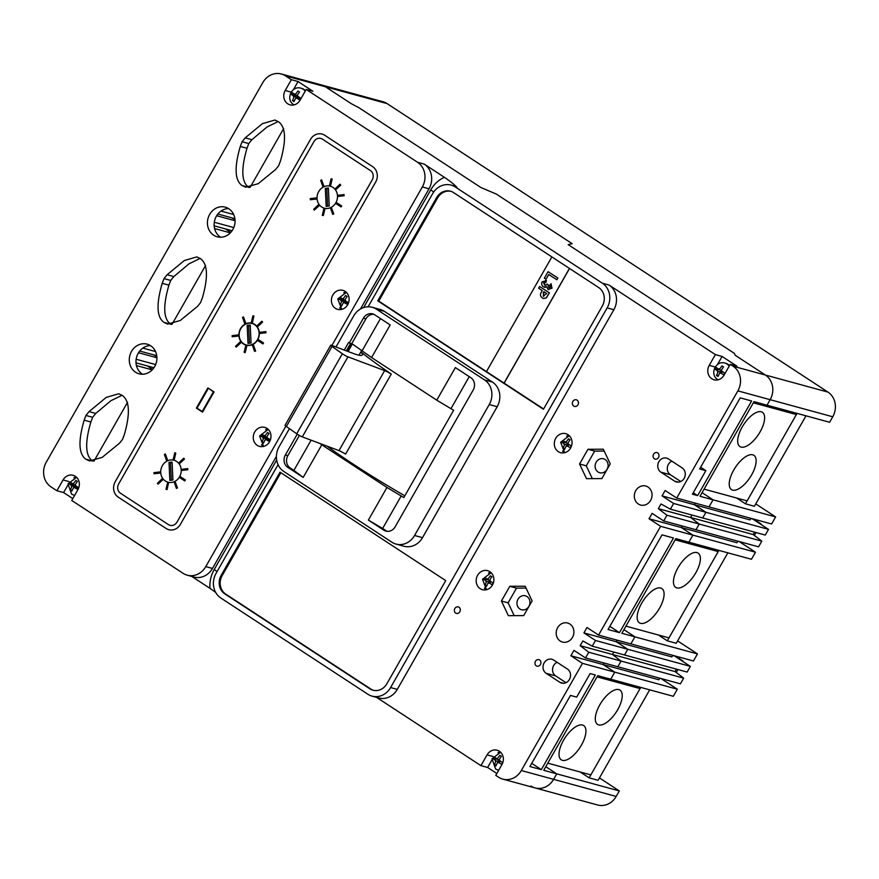 <?xml version="1.0" encoding="UTF-8"?>
<svg xmlns="http://www.w3.org/2000/svg" width="879" height="879" viewBox="0 0 879 879"><rect width="100%" height="100%" fill="white"/><g stroke="black" fill="none" stroke-linecap="round" stroke-linejoin="round"><path stroke-width="1.32" d="M755.753 503.909L775.619 516.907L771.597 523.972L709.012 506.886L713.034 499.832L700.025 496.272L754.006 401.637L767.015 405.186L770.147 399.692L767.015 405.186L829.611 422.272L832.743 416.778A18.206 16.24 -74.7 0 0 827.974 392.1L387.068 103.59A18.206 16.24 -74.7 0 0 382.903 101.711L281.324 73.99A18.206 16.24 -74.7 0 0 262.81 82.571L46.257 462.222A18.206 16.24 -74.7 0 0 51.026 486.9L56.893 490.735L63.607 492.57L72.814 498.591M755.49 552.221L692.894 535.135L688.872 542.2L751.457 559.275L755.49 552.221L739.14 541.519M697.476 653.921L634.891 636.835L630.858 643.9L693.443 660.986L697.476 653.921L677.599 640.912M677.335 689.224L614.751 672.149L610.718 679.203L673.303 696.289L677.335 689.224L660.997 678.533M530.927 786.057A18.206 16.24 -74.7 0 0 535.091 787.925L597.676 805.01A18.206 16.24 -74.7 0 0 616.19 796.429L619.321 790.935L599.445 777.926M750.776 518.511L752.754 519.049L768.521 529.367L705.936 512.281L694.355 504.711L695.245 503.14L694.355 504.711L662.063 495.899L665.139 490.504L676.72 498.074L737.866 390.88A18.206 16.24 -74.7 0 0 733.097 366.213L730.229 364.335L736.932 366.169L722.077 356.445L715.374 354.611L609.081 285.06A18.206 16.24 -74.7 0 1 613.85 309.727L397.297 689.378A18.206 16.24 -74.7 0 1 378.783 697.97L372.081 696.135A18.206 16.24 -74.7 0 0 390.595 687.554L607.147 307.903A18.206 16.24 -74.7 0 0 602.379 283.225L455.289 186.985A18.206 16.24 -74.7 0 0 451.136 185.106A18.206 16.24 -74.7 0 0 432.622 193.699L368.114 306.793M750.886 518.313L749.985 519.896L694.355 504.711L705.936 512.281L673.644 503.469L662.063 495.899M761.807 541.134L699.223 524.049L690.608 517.478L753.193 534.553L754.578 532.136L753.193 534.553L761.807 541.134L758.566 546.826L695.97 529.74L699.223 524.049L690.608 517.478L658.316 508.666L660.997 503.953L670.402 509.161L702.684 517.973L705.936 512.281L702.684 517.973L765.279 535.058L768.521 529.367M737.855 541.167L736.954 542.739L681.324 527.554L682.214 525.983L681.324 527.554L649.032 518.742L652.108 513.358L663.689 520.928L666.93 515.237L658.316 508.666M672.622 655.525L674.611 656.064L690.367 666.381L627.782 649.295L616.201 641.714L617.102 640.143L616.201 641.714L583.92 632.902L586.996 627.507L598.566 635.088L660.612 526.323L649.032 518.742M672.732 655.327L671.842 656.899L616.201 641.714L627.782 649.295L595.49 640.483L583.92 632.902M683.653 678.149L621.068 661.063L612.454 654.481L675.039 671.567L676.423 669.139L675.039 671.567L683.653 678.149L680.412 683.829L617.827 666.754L621.068 661.063L612.454 654.481L580.162 645.669L582.854 640.967L592.248 646.175L624.54 654.987L627.782 649.295L624.54 654.987L687.125 672.061L690.367 666.381M659.7 678.181L658.8 679.753L603.17 664.568L604.071 662.997L603.17 664.568L570.878 655.756L573.954 650.361L585.535 657.942L588.776 652.251L580.162 645.669M832.743 416.778L770.147 399.692A18.206 16.24 -74.7 0 0 765.378 375.025L735.305 355.336L734.262 353.303L735.305 355.336L765.378 375.025L733.097 366.213M676.72 498.074L709.012 506.886L713.034 499.832L702.079 492.658L713.034 499.832L775.619 516.907M598.566 635.088L630.858 643.9L634.891 636.835L621.871 633.287L675.852 538.64L688.872 542.2L692.894 535.135L681.324 527.554L692.894 535.135L660.612 526.323M690.608 517.478L691.982 515.05L690.608 517.478M634.891 636.835L623.936 629.672L634.891 636.835M619.321 790.935L543.716 770.301L597.709 675.654L610.718 679.203L614.751 672.149L603.17 664.568L614.751 672.149L582.458 663.337L570.878 655.756M612.454 654.481L613.839 652.064L612.454 654.481M387.068 103.59L325.362 86.746A18.206 16.24 -74.7 0 0 321.209 84.867A18.206 16.24 -74.7 0 1 325.362 86.746L351.128 103.601L359.137 107.842L480.945 187.546L496.382 194.094L572.141 243.67L568.186 244.637L734.262 353.303L568.186 244.637L572.141 243.67L496.382 194.094L480.945 187.546L359.137 107.842L351.128 103.601L325.362 86.746L285.477 75.858A18.206 16.24 -74.7 0 0 281.324 73.99M556.737 773.85L545.782 766.686L556.737 773.85L553.605 779.343L556.737 773.85M616.19 796.429L553.605 779.343A18.206 16.24 -74.7 0 1 535.091 787.925A18.206 16.24 -74.7 0 0 553.605 779.343L521.313 770.531L582.458 663.337M153.935 367.73L136.014 362.84M152.627 369.411L147.287 365.917L152.627 369.411M156.737 355.687L139.717 351.04M156.847 356.632L153.605 354.83L156.847 356.632M232.089 230.716L214.157 225.826M230.77 232.397L225.431 228.903L230.77 232.397M234.891 218.673L217.871 214.026M235.001 219.618L231.759 217.816L235.001 219.618M754.248 519.456L761.005 523.884L754.248 519.456M754.391 535.476L756.061 532.542M676.094 656.47L682.851 660.887L676.094 656.47M676.248 672.479L677.918 669.556M150.639 345.744A15.361 13.701 -74.7 0 0 147.134 344.161A15.361 13.701 -74.7 0 0 130.575 353.336A15.361 13.701 -74.7 0 0 135.542 372.224A15.361 13.701 -74.7 0 0 139.047 373.806A15.361 13.701 -74.7 0 0 155.616 364.631A15.361 13.701 -74.7 0 0 150.639 345.744M142.53 374.245A15.361 13.701 105.3 0 1 142.244 374.058A15.361 13.701 105.3 0 1 136.63 357.028A15.361 13.701 105.3 0 1 150.353 345.568M228.793 208.741A15.361 13.701 -74.7 0 0 225.288 207.158A15.361 13.701 -74.7 0 0 208.719 216.333A15.361 13.701 -74.7 0 0 213.685 235.22A15.361 13.701 -74.7 0 0 217.201 236.803A15.361 13.701 -74.7 0 0 233.759 227.628A15.361 13.701 -74.7 0 0 228.793 208.741M220.684 237.231A15.361 13.701 105.3 0 1 220.398 237.044A15.361 13.701 105.3 0 1 214.784 220.014A15.361 13.701 105.3 0 1 228.507 208.554M459.014 607.202A3.417 3.044 -74.7 0 0 455.663 613.092A3.417 3.044 -74.7 0 0 459.014 607.202M577.107 400.165A3.417 3.044 -74.7 0 0 573.745 406.054A3.417 3.044 -74.7 0 0 577.107 400.165M539.629 659.953A3.417 3.044 -74.7 0 0 536.278 665.842A3.417 3.044 -74.7 0 0 539.629 659.953M657.723 452.916A3.417 3.044 -74.7 0 0 654.372 458.805A3.417 3.044 -74.7 0 0 657.723 452.916M291.345 79.703L285.192 90.493A9.856 8.79 -74.7 0 0 287.774 103.843A9.856 8.79 -74.7 0 0 290.026 104.854A9.856 8.79 -74.7 0 0 300.047 100.206L306.2 89.427L312.902 91.251L298.058 81.527L291.345 79.703L285.477 75.858M266.952 428.381A9.856 8.79 -74.7 0 0 264.711 427.37A9.856 8.79 -74.7 0 0 254.086 433.248A9.856 8.79 -74.7 0 0 257.272 445.367A9.856 8.79 -74.7 0 0 259.514 446.378A9.856 8.79 -74.7 0 0 270.15 440.5A9.856 8.79 -74.7 0 0 266.952 428.381M267.853 429.051A9.856 8.79 -74.7 0 0 265.612 429.809M261.535 444.741A9.856 8.79 -74.7 0 0 263.085 446.521M345.106 291.367A9.856 8.79 -74.7 0 0 342.854 290.356A9.856 8.79 -74.7 0 0 332.229 296.234A9.856 8.79 -74.7 0 0 335.415 308.353A9.856 8.79 -74.7 0 0 337.668 309.364A9.856 8.79 -74.7 0 0 348.293 303.486A9.856 8.79 -74.7 0 0 345.106 291.367M345.996 292.048A9.856 8.79 -74.7 0 0 343.755 292.795M339.679 307.727A9.856 8.79 -74.7 0 0 341.228 309.507M489.867 571.691A9.856 8.79 -74.7 0 0 487.625 570.68A9.856 8.79 -74.7 0 0 476.989 576.558A9.856 8.79 -74.7 0 0 480.187 588.677A9.856 8.79 -74.7 0 0 482.428 589.688A9.856 8.79 -74.7 0 0 493.053 583.81A9.856 8.79 -74.7 0 0 489.867 571.691M490.768 572.361A9.856 8.79 -74.7 0 0 488.515 573.119M484.45 588.051A9.856 8.79 -74.7 0 0 485.999 589.831M715.374 354.611L709.221 365.4A9.856 8.79 -74.7 0 0 711.803 378.761A9.856 8.79 -74.7 0 0 714.056 379.772A9.856 8.79 -74.7 0 0 724.076 375.124L730.229 364.335M568.021 434.676A9.856 8.79 -74.7 0 0 565.768 433.666A9.856 8.79 -74.7 0 0 555.143 439.544A9.856 8.79 -74.7 0 0 558.33 451.663A9.856 8.79 -74.7 0 0 560.582 452.685A9.856 8.79 -74.7 0 0 571.207 446.796A9.856 8.79 -74.7 0 0 568.021 434.676M568.911 435.358A9.856 8.79 -74.7 0 0 566.669 436.105M562.593 451.037A9.856 8.79 -74.7 0 0 564.142 452.817M527.015 596.555A7.23 6.45 -74.7 0 0 525.367 595.808A7.23 6.45 -74.7 0 0 517.577 600.126A7.23 6.45 -74.7 0 0 519.918 609.004A7.23 6.45 -74.7 0 0 521.566 609.751A7.23 6.45 -74.7 0 0 529.356 605.433A7.23 6.45 -74.7 0 0 527.015 596.555M569.889 624.046A9.856 8.79 -74.7 0 0 567.636 623.035A9.856 8.79 -74.7 0 0 557.011 628.924A9.856 8.79 -74.7 0 0 560.198 641.033A9.856 8.79 -74.7 0 0 562.45 642.055A9.856 8.79 -74.7 0 0 573.075 636.165A9.856 8.79 -74.7 0 0 569.889 624.046M648.032 487.043A9.856 8.79 -74.7 0 0 645.79 486.021A9.856 8.79 -74.7 0 0 635.165 491.91A9.856 8.79 -74.7 0 0 638.352 504.03A9.856 8.79 -74.7 0 0 640.593 505.04A9.856 8.79 -74.7 0 0 651.229 499.151A9.856 8.79 -74.7 0 0 648.032 487.043M598.061 471.99A7.23 6.45 105.3 0 1 595.72 463.112A7.23 6.45 105.3 0 1 603.521 458.794A7.23 6.45 105.3 0 1 605.17 459.541A7.23 6.45 105.3 0 1 607.499 468.419A7.23 6.45 105.3 0 1 599.709 472.737A7.23 6.45 105.3 0 1 598.061 471.99M331.921 345.447L422.327 186.963A18.206 16.24 -74.7 0 0 417.558 162.285L306.2 89.427M363.642 307.551L430.743 189.908A29.589 26.392 105.3 0 1 444.422 177.316L424.26 164.12A18.206 16.24 -74.7 0 1 429.029 188.787L360.478 308.99M444.422 177.316C450.63 181.568 454.839 184.953 457.025 187.458A18.206 16.24 -74.7 0 0 452.872 185.579L451.136 185.106M737.866 390.88L770.147 399.692A18.206 16.24 -74.7 0 0 765.378 375.025L827.974 392.1M740.195 397.868L699.64 468.968L705.848 470.661L692.421 494.207L697.64 495.624L751.622 400.978L740.195 397.868M670.402 509.161L673.644 503.469M663.689 520.928L695.97 529.74L699.223 524.049L666.93 515.237M673.468 537.992L662.041 534.871L608.059 629.518L619.486 632.638L673.468 537.992M592.248 646.175L595.49 640.483M585.535 657.942L617.827 666.754L621.068 661.063L588.776 652.251M541.332 769.652L595.325 675.006L590.106 673.578L576.679 697.124L570.471 695.421L529.916 766.532L541.332 769.652L531.718 763.357M493.031 756.489L487.076 754.863A9.856 8.79 -74.7 0 1 497.096 750.216A9.856 8.79 -74.7 0 1 501.931 764.576L495.778 775.366L498.646 777.245A18.206 16.24 -74.7 0 0 502.799 779.124A18.206 16.24 -74.7 0 0 521.313 770.531M491.647 760.434L487.625 767.477L496.844 773.509M487.625 767.477L480.923 765.653L376.575 697.366M278.061 464.661L216.069 573.35A18.206 16.24 -74.7 0 0 220.838 598.017L367.927 694.267A18.206 16.24 -74.7 0 0 372.081 696.135M215.663 592.38L209.971 588.348A29.589 26.392 105.3 0 1 214.201 569.559L276.654 460.058M191.754 576.426L209.971 588.348M69.001 481.571L63.046 479.945A9.856 8.79 -74.7 0 1 73.078 475.297A9.856 8.79 -74.7 0 1 77.901 489.669L71.748 500.459L183.107 573.328A18.206 16.24 -74.7 0 0 187.26 575.196A18.206 16.24 -74.7 0 0 205.774 566.614L285.895 426.139M152.188 369.872L136.432 365.565M136.157 359.258L155.638 364.576M156.912 357.742L138.53 352.732M142.859 348.095L155.528 351.556M230.342 232.858L214.586 228.562M214.3 222.244L233.792 227.562M235.067 220.739L216.673 215.718M221.014 211.081L233.682 214.542M297.245 434.171L285.367 454.992A9.109 8.12 -74.7 0 0 287.752 467.32L303.189 477.429L321.791 444.818L320.121 443.554M321.791 444.818L386.969 487.471L368.378 520.082L383.815 530.18A9.109 8.12 -74.7 0 0 385.892 531.114A9.109 8.12 -74.7 0 0 395.143 526.818L473.188 390.012A9.109 8.12 -74.7 0 0 470.803 377.673L455.366 367.576L436.764 400.176L453.63 410.273L403.835 497.558L386.969 487.471M348.084 351.501L352.358 343.997L371.586 357.533L436.764 400.176M371.586 357.533L390.177 324.922L374.74 314.814A9.109 8.12 -74.7 0 0 372.663 313.88A9.109 8.12 -74.7 0 0 363.412 318.176L349.282 342.942L348.578 342.48L344.249 350.073M362.28 350.501L380.486 318.572M469.232 376.651L451.026 408.57M280.027 472.166L221.178 575.338A13.657 12.174 -74.7 0 0 224.749 593.841L369.861 688.795A13.657 12.174 -74.7 0 0 372.982 690.202A13.657 12.174 -74.7 0 0 386.87 683.763L445.719 580.59L280.027 472.166M543.442 409.251L602.302 306.079A13.657 12.174 -74.7 0 0 598.72 287.576L453.608 192.611A13.657 12.174 -74.7 0 0 450.487 191.204A13.657 12.174 -74.7 0 0 436.599 197.654L377.75 300.827L543.442 409.251M289.422 428.644L279.061 446.818A18.206 16.24 -74.7 0 0 283.829 471.485L391.891 542.2A18.206 16.24 -74.7 0 0 396.044 544.079L403.988 546.244A18.206 16.24 -74.7 0 0 422.513 537.651L497.184 406.724A18.206 16.24 -74.7 0 0 492.416 382.057L384.354 311.342A18.206 16.24 -74.7 0 0 380.2 309.463L372.256 307.298A18.206 16.24 -74.7 0 0 353.732 315.891L335.998 346.974M187.26 575.196L193.973 577.031A18.206 16.24 -74.7 0 0 212.487 568.438L276.402 456.388M567.416 669.051L553.704 660.074A7.68 6.856 -74.7 0 0 551.946 659.283A7.68 6.856 -74.7 0 0 543.661 663.865A7.68 6.856 -74.7 0 0 546.145 673.314L559.868 682.291A7.68 6.856 -74.7 0 0 561.626 683.082A7.68 6.856 -74.7 0 0 569.911 678.489A7.68 6.856 -74.7 0 0 567.416 669.051M682.159 467.903L668.436 458.915A7.68 6.856 -74.7 0 0 666.678 458.124A7.68 6.856 -74.7 0 0 658.393 462.717A7.68 6.856 -74.7 0 0 660.887 472.155L674.6 481.143A7.68 6.856 -74.7 0 0 676.358 481.934A7.68 6.856 -74.7 0 0 684.642 477.341A7.68 6.856 -74.7 0 0 682.159 467.903M525.159 586.227L509.809 586.293L501.415 601.016L508.359 615.674L523.708 615.608L532.103 600.884L525.159 586.227M610.257 463.87L603.302 449.213L587.963 449.279L579.558 464.002L586.513 478.659L601.862 478.594L610.257 463.87M487.076 754.863L480.923 765.653M604.181 451.07L594.665 451.114L586.271 465.837L592.336 478.637M586.271 465.837L579.558 464.002M594.665 451.114L587.963 449.279M526.038 588.084L516.511 588.117L508.117 602.84L514.182 615.641M508.117 602.84L501.415 601.016M516.511 588.117L509.809 586.293M716.066 378.124A9.856 8.79 -74.7 0 0 717.616 379.915M722.077 356.445L717.451 364.565M500.239 751.908A9.856 8.79 -74.7 0 0 497.997 752.655M310.474 139.42L115.237 481.703A11.383 10.152 -74.7 0 0 118.215 497.129L166.241 528.554A11.383 10.152 -74.7 0 0 168.845 529.718A11.383 10.152 -74.7 0 0 180.415 524.356L375.652 182.074A11.383 10.152 -74.7 0 0 372.663 166.658L324.637 135.223A11.383 10.152 -74.7 0 0 322.044 134.058A11.383 10.152 -74.7 0 0 310.474 139.42L115.237 481.703A11.383 10.152 -74.7 0 0 118.215 497.129L166.241 528.554A11.383 10.152 -74.7 0 0 168.845 529.718A11.383 10.152 -74.7 0 0 180.415 524.356L375.652 182.074A11.383 10.152 -74.7 0 0 372.663 166.658L324.637 135.223A11.383 10.152 -74.7 0 0 322.044 134.058A11.383 10.152 -74.7 0 0 310.474 139.42M85.9 459.245L89.537 460.937L102.118 457.41L119.434 443.269L122.533 439.412L124.324 434.698C130.323 413.723 129.642 400.637 122.291 395.451L118.698 393.781L106.26 397.385L89.043 411.614L85.944 415.47L84.153 420.173C78.066 441.093 78.649 454.124 85.9 459.245L92.614 461.079C85.351 455.948 84.769 442.928 90.856 422.008L92.647 417.294L95.745 413.438L110.93 400.703L122.038 395.286M242.077 141.739L240.286 146.441C234.199 167.362 234.781 180.382 242.044 185.513L245.67 187.205L258.25 183.678L275.566 169.537L278.665 165.681L280.456 160.967C286.455 139.992 285.774 126.906 278.423 121.72L274.83 120.049L262.392 123.653L245.175 137.882L242.077 141.739L248.779 143.563L251.877 139.706L267.062 126.972L278.171 121.555M164.01 278.599L162.219 283.313C156.132 304.233 156.715 317.253 163.977 322.384L167.603 324.065L180.184 320.538L197.5 306.397L200.599 302.541L202.39 297.827C208.389 276.852 207.708 263.766 200.368 258.58L196.764 256.91L184.326 260.525L167.109 274.742L164.01 278.599L170.713 280.434L173.811 276.577L188.996 263.832L200.104 258.415M63.046 479.945L56.893 490.735M170.976 324.395L170.68 324.208C163.417 319.077 162.835 306.057 168.922 285.137L170.713 280.434M249.043 187.535L248.746 187.348C241.483 182.217 240.901 169.197 246.988 148.276L248.779 143.563M396.044 544.079A18.206 16.24 -74.7 0 0 414.558 535.487L489.24 404.56A18.206 16.24 -74.7 0 0 484.472 379.882L376.41 309.177A18.206 16.24 -74.7 0 0 372.256 307.298M373.883 314.33A9.109 8.12 -74.7 0 0 365.895 318.846L347.414 351.248M303.189 477.429L293.894 470.397L311.122 440.181M299.376 435.457L287.851 455.663A9.109 8.12 -74.7 0 0 290.235 468.002L293.894 470.397M349.282 342.942L350.633 343.304L346.326 350.842M401.242 495.855L382.64 528.466L386.299 530.861A9.109 8.12 -74.7 0 0 387.156 531.345M382.64 528.466L368.378 520.082M292.037 103.217A9.856 8.79 -74.7 0 0 293.586 104.997M298.058 81.527L293.421 89.658M67.617 485.527L63.607 492.57M76.209 476.989A9.856 8.79 -74.7 0 0 73.968 477.736M671.831 461.134A7.68 6.856 -74.7 0 0 667.326 467.716A7.68 6.856 -74.7 0 0 670.424 474.759L680.753 481.516M557.088 662.294A7.68 6.856 -74.7 0 0 552.594 668.864A7.68 6.856 -74.7 0 0 555.682 675.918L566.01 682.675M450.982 191.358A13.657 12.174 -74.7 0 0 437.599 197.918L378.75 301.101L543.607 408.977M378.75 301.101L377.75 300.827M280.862 472.715L222.167 575.613A13.657 12.174 -74.7 0 0 225.749 594.116L370.861 689.07A13.657 12.174 -74.7 0 0 373.476 690.323M173.811 276.577L167.109 274.742M168.922 285.137L162.219 283.313M251.877 139.706L245.175 137.882M246.988 148.276L240.286 146.441M95.745 413.438L89.043 411.614M90.856 422.008L84.153 420.173M609.872 626.342L619.486 632.638M693.245 492.756L697.64 495.624M700.618 467.243L705.848 470.661M176.987 522.115L372.224 179.832A6.823 6.087 -74.7 0 0 370.433 170.581L322.406 139.146A6.823 6.087 -74.7 0 0 320.846 138.442A6.823 6.087 -74.7 0 0 313.902 141.662L118.665 483.944A6.823 6.087 -74.7 0 0 120.456 493.196L168.482 524.631A6.823 6.087 -74.7 0 0 170.043 525.334A6.823 6.087 -74.7 0 0 176.987 522.115M176.569 461.409A11.383 10.152 -74.7 0 0 173.965 460.233A11.383 10.152 -74.7 0 0 161.692 467.035A11.383 10.152 -74.7 0 0 165.373 481.022A11.383 10.152 -74.7 0 0 167.977 482.186A11.383 10.152 -74.7 0 0 180.25 475.396A11.383 10.152 -74.7 0 0 176.569 461.409A11.383 10.152 -74.7 0 0 173.965 460.233A11.383 10.152 -74.7 0 0 161.692 467.035A11.383 10.152 -74.7 0 0 165.373 481.022A11.383 10.152 -74.7 0 0 167.977 482.186A11.383 10.152 -74.7 0 0 180.25 475.396A11.383 10.152 -74.7 0 0 176.569 461.409M332.866 187.381A11.383 10.152 -74.7 0 0 330.262 186.216A11.383 10.152 -74.7 0 0 318 193.006A11.383 10.152 -74.7 0 0 321.681 206.994A11.383 10.152 -74.7 0 0 324.274 208.169A11.383 10.152 -74.7 0 0 336.547 201.368A11.383 10.152 -74.7 0 0 332.866 187.381A11.383 10.152 -74.7 0 0 330.262 186.216A11.383 10.152 -74.7 0 0 318 193.006A11.383 10.152 -74.7 0 0 321.681 206.994A11.383 10.152 -74.7 0 0 324.274 208.169A11.383 10.152 -74.7 0 0 336.547 201.368A11.383 10.152 -74.7 0 0 332.866 187.381M252.976 323.505A11.383 10.152 -74.7 0 0 251.548 323.373M254.712 324.395A11.383 10.152 -74.7 0 0 252.119 323.219A11.383 10.152 -74.7 0 0 239.846 330.021A11.383 10.152 -74.7 0 0 243.527 344.008A11.383 10.152 -74.7 0 0 246.12 345.183A11.383 10.152 -74.7 0 0 258.393 338.382A11.383 10.152 -74.7 0 0 254.712 324.395M214.069 391.935L207.894 387.903L196.369 408.098L202.544 412.141L214.069 391.935M245.713 344.755A11.383 10.152 -74.7 0 0 247.01 345.37M196.369 408.098L197.434 408.394M262.898 343.92L263.557 342.975L258.305 339.58L257.745 340.558L262.898 343.92L263.557 342.975M263.447 342.942L258.305 339.58M254.569 351.413L255.624 350.974L253.328 344.766L252.372 345.227L254.569 351.413L255.624 350.974M255.525 350.941L253.328 344.766M244.12 352.314L245.208 352.567L246.812 345.93L245.724 345.678L244.12 352.314L245.208 352.567M245.109 352.545L246.713 345.908M236.187 347.117L241.077 342.59L240.33 341.733L235.55 346.282L236.187 347.117L241.077 342.59M240.978 342.568L240.33 341.733M232.177 336.756L238.407 336.053L238.253 334.899L232.122 335.635L232.177 336.756L238.407 336.053M238.308 336.02L238.253 334.899M243.472 316.934L242.516 317.407L244.714 323.582L245.768 323.153L243.472 316.934L245.768 323.153M244.714 323.582L245.67 323.12M253.921 316.033L252.932 315.803L251.328 322.439L252.416 322.703L253.921 316.033L252.416 322.703M251.328 322.439L252.317 322.67M262.59 322.088L261.854 321.231L257.075 325.779L257.712 326.614L262.59 322.088L261.854 321.231M257.712 326.614L262.491 322.066M266.018 332.745L265.865 331.592L259.734 332.328L259.788 333.449L266.018 332.745L265.865 331.592M259.788 333.449L265.919 332.712M184.744 480.934L185.403 479.978L180.162 476.583L179.602 477.572L184.744 480.934L185.403 479.978M185.304 479.956L180.162 476.583M176.415 488.416L177.47 487.988L175.185 481.769L174.229 482.241L176.415 488.416L177.47 487.988M177.371 487.955L175.185 481.769M165.977 489.317L167.065 489.581L168.559 482.912L167.57 482.681L165.977 489.317L167.065 489.581M166.966 489.548L168.559 482.912M162.186 478.736L157.396 483.296L158.044 484.131L162.923 479.604L162.186 478.736L162.923 479.604M158.044 484.131L162.824 479.582M160.11 471.913L153.968 472.649L154.023 473.77L160.264 473.056L160.11 471.913L160.264 473.056M154.023 473.77L160.165 473.034M167.614 460.156L165.329 453.949L164.373 454.41L166.56 460.596L167.614 460.156L165.329 453.949M166.56 460.596L167.515 460.135M174.273 459.717L175.767 453.048L174.778 452.817L173.185 459.453L174.273 459.717L175.767 453.048M173.185 459.453L174.174 459.684M179.558 463.629L184.447 459.102L183.7 458.234L178.92 462.793L179.558 463.629L184.447 459.102M184.348 459.08L183.7 458.234M181.634 470.463L187.875 469.749L187.721 468.606L181.579 469.342L181.634 470.463L187.875 469.749M187.776 469.727L187.721 468.606M341.041 206.917L341.7 205.961L336.459 202.566L335.899 203.543L341.041 206.917L341.7 205.961M341.601 205.928L336.459 202.566M332.712 214.399L333.767 213.96L331.482 207.752L330.526 208.213L332.712 214.399L333.767 213.96M333.668 213.938L331.482 207.752M322.274 215.3L323.362 215.553L324.966 208.916L323.879 208.664L322.274 215.3L323.362 215.553M323.263 215.531L324.867 208.894M318.484 204.719L313.704 209.268L314.341 210.114L319.22 205.576L318.484 204.719L319.22 205.576M314.341 210.114L319.121 205.554M316.407 197.885L310.276 198.621L310.32 199.742L316.561 199.039L316.407 197.885L316.561 199.039M310.32 199.742L316.462 199.006M323.911 186.139L321.626 179.931L320.67 180.393L322.857 186.579L323.911 186.139L321.626 179.931M322.857 186.579L323.813 186.106M330.57 185.689L332.174 179.052L331.086 178.8L329.482 185.436L330.57 185.689L332.075 179.03M329.482 185.436L330.471 185.667M335.866 189.611L340.744 185.084L339.997 184.216L335.218 188.776L335.866 189.611L340.744 185.084M340.645 185.051L339.997 184.216M337.932 196.435L344.172 195.731L344.019 194.578L337.888 195.314L337.932 196.435L344.172 195.731M344.074 195.709L344.019 194.578M208.246 388.529L197.05 408.142L202.203 411.515L213.388 391.891L209.301 388.815M213.388 391.891L213.993 392.067M202.203 411.515L202.807 411.68M243.67 343.766A11.097 9.9 -74.7 0 0 246.197 344.909A11.097 9.9 -74.7 0 0 258.162 338.283A11.097 9.9 -74.7 0 0 254.58 324.637A11.097 9.9 -74.7 0 0 252.042 323.494A11.097 9.9 -74.7 0 0 240.077 330.119A11.097 9.9 -74.7 0 0 243.67 343.766M246.197 344.909L247.933 345.381A11.097 9.9 -74.7 0 0 248.438 345.502M254.273 324.12A11.097 9.9 -74.7 0 0 253.778 323.966L252.042 323.494M247.999 343.37L251.064 343.008L250.24 325.032L247.175 325.395L247.999 343.37M250.273 325.615L248.669 325.801L249.46 343.195M248.669 325.801L247.175 325.395M329.218 205.994L328.394 188.018L325.329 188.392L326.153 206.356L329.218 205.994M328.416 188.6L326.812 188.798L327.614 206.18M326.812 188.798L325.329 188.392M172.921 480.011L172.097 462.046L169.021 462.409L169.845 480.384L172.921 480.011M172.119 462.629L170.515 462.815L171.317 480.209M170.515 462.815L169.021 462.409M262.722 442.587L263.513 443.082L265.392 439.225L269.183 441.412L270.172 439.665L266.513 437.27L268.985 433.501L267.458 432.501L264.799 436.149L261.788 434.171L260.788 435.918L263.678 438.105L261.986 442.093L262.722 442.587M263.821 442.291L261.986 442.093M263.524 435.314L263.03 436.171L266.458 438.412L266.062 439.104M266.458 438.412L263.678 438.105M263.03 436.171L260.788 435.918M266.513 437.27L264.799 436.149M265.392 439.225L267.216 438.907L269.677 440.511M347.128 296.487L345.612 295.487L342.942 299.135L339.942 297.168L338.942 298.915L341.821 301.09L340.14 305.079L341.656 306.079L343.546 302.222L347.326 304.398L348.326 302.651L344.656 300.255L347.128 296.487M343.546 302.222L345.359 301.893L347.82 303.508M341.964 305.277L340.14 305.079M341.667 298.3L341.184 299.157L344.612 301.398L344.216 302.101M344.612 301.398L341.821 301.09M341.184 299.157L338.942 298.915M344.656 300.255L342.942 299.135M299.486 91.976L297.959 90.976L295.3 94.624L292.3 92.658L291.301 94.394L294.179 96.58L292.498 100.569L294.015 101.568L295.904 97.701L299.684 99.887L300.684 98.14L297.014 95.745L299.486 91.976M305.431 90.768A9.109 8.12 -74.7 0 0 303.804 89.339A9.109 8.12 -74.7 0 0 301.728 88.394L300.981 88.197A9.109 8.12 105.3 0 1 303.057 89.131A9.109 8.12 105.3 0 1 305.178 91.207M295.904 97.701L297.717 97.382L300.178 98.997M294.322 100.766L292.498 100.569M294.026 93.789L293.542 94.646L296.97 96.888L296.575 97.591M296.97 96.888L294.179 96.58M293.542 94.646L291.301 94.394M297.014 95.745L295.3 94.624M71.089 490.526L71.88 491.02L73.759 487.164L77.55 489.339L78.539 487.603L74.88 485.197L77.352 481.428L75.825 480.428L73.166 484.076L70.155 482.11L69.155 483.857L72.045 486.043L70.353 490.021L71.089 490.526M72.177 490.229L70.353 490.021M71.88 483.241L71.397 484.098L74.825 486.351L74.429 487.043M74.825 486.351L72.045 486.043M71.397 484.098L69.155 483.857M74.88 485.197L73.166 484.076M73.759 487.164L75.572 486.834L78.033 488.449M723.516 366.884L721.989 365.884L719.33 369.532L716.319 367.565L715.33 369.312L718.209 371.498L716.517 375.476L718.044 376.476L719.923 372.619L723.714 374.795L724.714 373.059L721.044 370.652L723.516 366.884M729.46 365.686A9.109 8.12 -74.7 0 0 727.823 364.247A9.109 8.12 -74.7 0 0 725.746 363.313L725.01 363.104A9.109 8.12 105.3 0 1 727.087 364.049A9.109 8.12 105.3 0 1 729.207 366.125M718.209 371.498L723.164 372.037L719.923 372.619M718.352 375.685L716.517 375.476M719.725 369.795L715.33 369.312M721.044 370.652L719.33 369.532M570.042 439.797L568.515 438.797L565.856 442.445L562.857 440.478L561.857 442.225L564.736 444.4L563.054 448.389L564.571 449.389L566.45 445.532L570.24 447.708L571.24 445.961L567.57 443.565L570.042 439.797M564.736 444.4L569.691 444.95L566.45 445.532M564.878 448.587L563.054 448.389M566.263 442.708L561.857 442.225M567.57 443.565L565.856 442.445M485.637 585.897L486.428 586.403L488.306 582.535L492.097 584.722L493.086 582.975L489.427 580.579L491.899 576.811L490.372 575.811L487.713 579.459L484.703 577.492L483.703 579.228L486.592 581.415L484.9 585.403L485.637 585.897M486.724 585.601L484.9 585.403M488.306 582.535L491.537 581.964L486.592 581.415M488.109 579.711L483.703 579.228M489.427 580.579L487.713 579.459M495.119 765.433L495.899 765.939L497.778 762.071L501.568 764.258L502.568 762.511L498.898 760.115L501.371 756.347L499.843 755.347L497.184 758.995L494.185 757.028L493.185 758.764L496.064 760.95L494.383 764.939L495.119 765.433M496.206 765.137L494.383 764.939M497.778 762.071L501.019 761.5L496.064 760.95M497.591 759.258L493.185 758.764M498.898 760.115L497.184 758.995M361.829 350.205L360.862 351.897A42.566 5.34 -150.3 0 1 362.346 354.929A42.566 5.34 -150.3 0 1 354.292 353.83L331.735 345.381A4.549 0.571 29.7 0 0 330.724 345.205A4.549 0.571 29.7 0 0 332.031 346.469L342.349 353.765A4.549 0.571 29.7 0 0 347.941 356.841L384.639 370.597A9.713 1.22 -150.3 0 1 391.265 374.036A145.672 18.272 -150.3 0 1 360.862 351.897L358.984 355.204M391.265 374.036L345.623 454.069A9.713 1.22 -150.3 0 0 338.997 450.619L384.639 370.597M327.098 446.169A145.672 18.272 29.7 0 0 404.845 495.8M330.724 345.205L285.082 425.238A4.549 0.571 29.7 0 0 286.378 426.502L296.695 433.797A4.549 0.571 29.7 0 0 302.299 436.874L338.997 450.619M805.988 415.822L754.402 506.271L745.458 503.821L736.547 497.997M797.055 413.383L745.458 503.821M640.747 687.4L589.161 777.849L598.105 780.288L649.691 689.839M589.161 777.849L580.25 772.015M727.845 552.836L676.259 643.274L667.315 640.835L658.393 635.001M718.901 550.397L667.315 640.835M760.093 431.875A20.481 8.9 123.2 0 0 762.368 412.295A20.481 8.9 123.2 0 0 742.206 426.996A20.481 8.9 123.2 0 0 739.931 446.576A20.481 8.9 123.2 0 0 760.093 431.875M751.622 474.902A20.481 8.9 123.2 0 0 753.896 455.322A20.481 8.9 123.2 0 0 733.745 470.023A20.481 8.9 123.2 0 0 731.471 489.603A20.481 8.9 123.2 0 0 751.622 474.902M792.748 412.207L796.363 414.58L753.325 402.824M704.09 489.131L747.139 500.887L796.363 414.58M695.849 572.69A20.481 8.9 123.2 0 0 698.124 553.1A20.481 8.9 123.2 0 0 677.973 567.801A20.481 8.9 123.2 0 0 675.698 587.392A20.481 8.9 123.2 0 0 695.849 572.69M659.569 608.125A20.481 8.9 123.2 0 0 661.843 588.534A20.481 8.9 123.2 0 0 641.681 603.236A20.481 8.9 123.2 0 0 639.407 622.826A20.481 8.9 123.2 0 0 659.569 608.125M714.594 549.221L718.22 551.583L675.171 539.838M625.947 626.145L668.985 637.89L718.22 551.583M617.706 709.694A20.481 8.9 123.2 0 0 619.981 690.114A20.481 8.9 123.2 0 0 599.819 704.815A20.481 8.9 123.2 0 0 597.544 724.395A20.481 8.9 123.2 0 0 617.706 709.694M581.415 745.128A20.481 8.9 123.2 0 0 583.689 725.549A20.481 8.9 123.2 0 0 563.538 740.25A20.481 8.9 123.2 0 0 561.263 759.83A20.481 8.9 123.2 0 0 581.415 745.128M636.451 686.224L640.066 688.598L597.017 676.852M547.793 763.159L590.842 774.904L640.066 688.598M283.686 128.543L250.108 187.403M205.62 265.414L172.042 324.274M127.554 402.274L93.976 461.145M504.128 383.145L569.537 268.48M504.03 383.112L569.449 268.425M551.869 256.921L486.45 371.608M546.002 279.214L544.365 278.138L548.056 271.666L557.846 278.028L556.868 279.764L548.705 274.457L546.002 279.214L548.793 274.512M548.056 271.666L557.846 278.028M557.747 278.006L556.77 279.731M545.661 280.346L546.485 280.676L545.749 282.566L543.705 282.818L545.365 285.367M545.562 280.324L546.386 280.654L545.65 282.544L543.607 282.796L544.584 285.005L546.749 284.862L547.035 284.038L548.573 285.301L548.848 287.598L550.452 287.169L549.891 285.115L551.045 283.697L551.935 288.202L547.947 289.378L546.705 286.785L543.475 286.851C541.728 285.642 541.255 283.972 542.079 281.84L546.485 280.676M546.716 286.906L544.519 287.334M551.935 288.202L548.046 289.411M547.947 289.378L548.727 289.718M551.045 283.697L552.034 288.235M548.221 286.631L548.946 287.62M548.573 285.301L548.32 286.653M547.035 284.038L548.672 285.334M545.321 285.345L544.683 285.027M545.079 282.302L545.749 282.566M538.618 288.213L539.607 286.488L549.298 292.828L546.211 297.904L543.53 298.519L542.277 297.926C540.178 296.333 539.937 294.311 541.552 291.85L542.266 290.608L538.618 288.213M543.991 291.729L543.244 296.179L546.672 293.487L543.903 291.674L543.255 292.806L543.727 296.41M539.607 286.488L549.397 292.861L546.309 297.937L543.53 298.519M417.558 162.285L424.26 164.12M455.289 186.985L457.025 187.458M602.379 283.225L609.081 285.06M715.176 367.026L709.221 365.4M422.327 186.963L429.029 188.787M205.774 566.614L212.487 568.438M390.595 687.554L397.297 689.378M607.147 307.903L613.85 309.727M214.201 569.559A11.383 1.428 -150.3 0 1 217.069 571.581M430.743 189.908A11.383 1.428 -150.3 0 1 433.699 191.996M376.41 309.177L384.354 311.342M414.558 535.487L422.513 537.651M489.24 404.56L497.184 406.724M484.472 379.882L492.416 382.057M365.895 318.846L363.412 318.176M290.235 468.002L287.752 467.32M287.851 455.663L285.367 454.992M386.299 530.861L383.815 530.18M291.147 92.119L285.192 90.493M678.269 482.142L674.6 481.143M670.424 474.759L660.887 472.155M563.538 683.291L559.868 682.291M555.682 675.918L546.145 673.314M437.599 197.918L436.599 197.654M370.861 689.07L369.861 688.795M225.749 594.116L224.749 593.841M222.167 575.613L221.178 575.338M170.68 324.208L163.977 322.384M248.746 187.348L242.044 185.513M92.647 417.294L85.944 415.47M267.139 437.676A2.274 2.033 -74.7 0 0 266.919 436.544M264.986 439.95A2.274 2.033 -74.7 0 0 266.018 439.643M263.052 437.698A2.274 2.033 -74.7 0 0 263.271 438.819M265.205 435.424A2.274 2.033 -74.7 0 0 264.172 435.731M345.293 300.662A2.274 2.033 -74.7 0 0 345.073 299.541M343.129 302.936A2.274 2.033 -74.7 0 0 344.172 302.629M341.195 300.684A2.274 2.033 -74.7 0 0 341.415 301.816M343.359 298.41A2.274 2.033 -74.7 0 0 342.316 298.717M297.651 96.152A2.274 2.033 -74.7 0 0 297.432 95.031M295.487 98.426A2.274 2.033 -74.7 0 0 296.531 98.118M293.553 96.174A2.274 2.033 -74.7 0 0 293.773 97.305M295.718 93.899A2.274 2.033 -74.7 0 0 294.674 94.207M74.66 495.36A9.109 8.12 105.3 0 1 74.045 495.218L74.649 495.382M75.506 485.615A2.274 2.033 -74.7 0 0 75.286 484.483M73.353 487.878A2.274 2.033 -74.7 0 0 74.385 487.57M71.419 485.626A2.274 2.033 -74.7 0 0 71.628 486.757M73.572 483.362A2.274 2.033 -74.7 0 0 72.528 483.67M721.67 371.07A2.274 2.033 -74.7 0 0 721.45 369.938M719.516 373.333A2.274 2.033 -74.7 0 0 720.549 373.026M717.583 371.081A2.274 2.033 -74.7 0 0 717.802 372.213M719.736 368.817A2.274 2.033 -74.7 0 0 718.703 369.125M568.197 443.972A2.274 2.033 -74.7 0 0 567.988 442.851M566.043 446.246A2.274 2.033 -74.7 0 0 567.087 445.939M564.109 443.994A2.274 2.033 -74.7 0 0 564.329 445.126M566.263 441.73A2.274 2.033 -74.7 0 0 565.23 442.027M490.053 580.986A2.274 2.033 -74.7 0 0 489.834 579.854M487.9 583.26A2.274 2.033 -74.7 0 0 488.933 582.953M485.966 581.008A2.274 2.033 -74.7 0 0 486.175 582.129M488.12 578.734A2.274 2.033 -74.7 0 0 487.076 579.041M498.69 770.268A9.109 8.12 105.3 0 1 498.063 770.136L498.668 770.301M499.525 760.522A2.274 2.033 -74.7 0 0 499.316 759.401M497.371 762.796A2.274 2.033 -74.7 0 0 498.415 762.489M495.437 760.544A2.274 2.033 -74.7 0 0 495.657 761.675M497.591 758.269A2.274 2.033 -74.7 0 0 496.558 758.577M332.031 346.469L286.378 426.502M342.349 353.765L296.695 433.797M347.941 356.841L302.299 436.874M535.091 787.925L502.799 779.124M268.238 429.413L259.591 435.951L263.59 446.411M341.744 309.397L337.745 298.937L346.381 292.399M294.102 104.887L293.729 104.656C285.257 99.701 291.575 85.164 300.981 88.197M76.594 477.341L67.958 483.889L71.584 494.108L74.045 495.218M718.132 379.805L717.747 379.563C709.276 374.619 715.605 360.071 725.01 363.104M564.659 452.707L560.648 442.247L569.295 435.709M491.152 572.723L482.505 579.261L486.505 589.721M500.623 752.259L491.976 758.797L495.602 769.026L498.063 770.136"/></g></svg>
